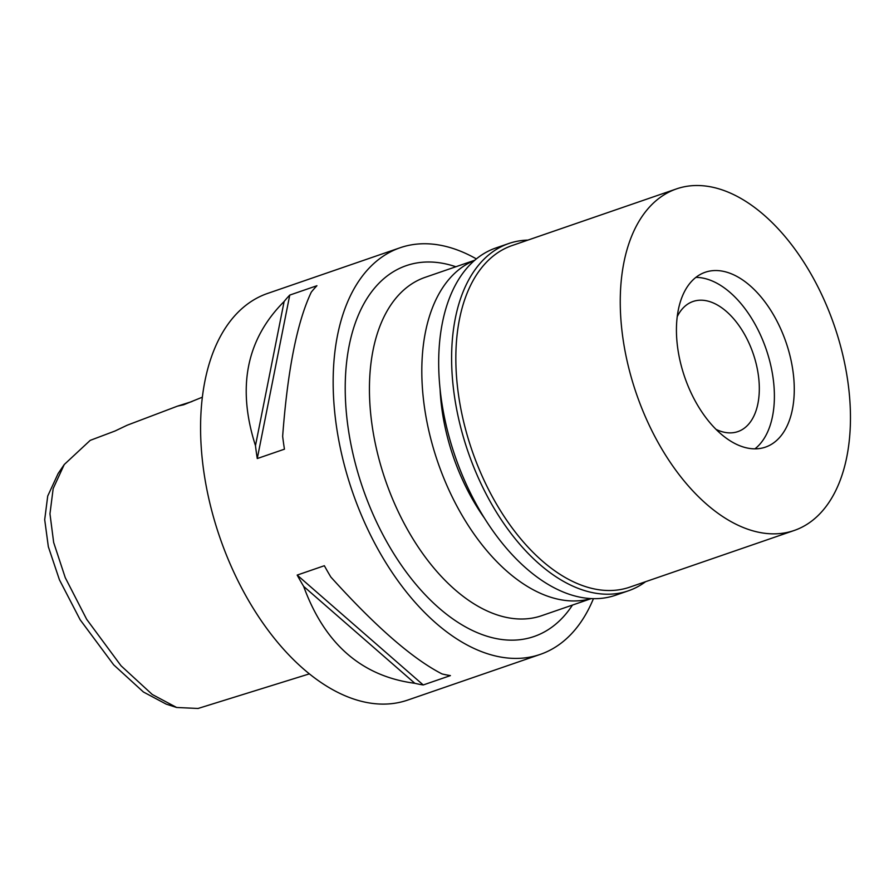 <?xml version="1.0" encoding="UTF-8"?>
<svg xmlns="http://www.w3.org/2000/svg" width="894" height="894" viewBox="0 0 894 894"><rect width="100%" height="100%" fill="white"/><g stroke="black" fill="none" stroke-linecap="round" stroke-linejoin="round"><path stroke-width="1.34" d="M127.171 425.22L114.991 431.02L90.216 440.362L64.245 464.534L58.121 473.552L47.717 496.047L44.7 519.671L48.332 546.703L59.429 579.793L80.136 619.754L113.694 664.857L143.431 692.001L166.239 704.148L176.621 707.478L198.032 708.473L309.402 673.864M64.245 464.534L53.171 488.593L49.963 513.804L53.662 542.479L65.262 577.669L86.673 619.307L121.048 665.795L152.282 694.493L176.621 707.478M191.953 401.551L177.504 406.133L183.672 404.77L202.335 397.193M267.943 293.31A215.052 124.579 71 0 0 267.529 293.456A215.052 124.579 71 0 0 219.7 537.003A215.052 124.579 71 0 0 407.262 700.226A215.052 124.579 71 0 0 407.675 700.091L540.255 654.397A215.052 124.579 -109 0 1 539.842 654.531A215.052 124.579 -109 0 1 352.281 491.309A215.052 124.579 -109 0 1 400.11 247.761A215.052 124.579 -109 0 1 400.523 247.616A215.052 124.579 -109 0 1 476.346 258.891M303.658 586.397A215.052 124.579 -109 0 1 297.177 575.088L324.354 565.723A215.052 124.579 71 0 0 330.836 577.021C375.491 626.504 412.547 658.811 442.027 673.931A215.052 124.579 71 0 0 450.42 675.596L423.242 684.96A215.052 124.579 -109 0 1 414.838 683.295C361.746 676.311 324.678 644.015 303.658 586.397L414.838 683.295M284.124 301.502A215.052 124.579 -109 0 1 289.757 295.087L316.934 285.722A215.052 124.579 71 0 0 311.302 292.126C297.177 321.829 287.633 369.881 282.649 436.294A215.052 124.579 71 0 0 284.448 449.179L257.271 458.544A215.052 124.579 -109 0 1 255.472 445.659C236.821 387.393 246.375 339.34 284.124 301.502L255.472 445.659M593.437 598.656A215.052 124.579 -109 0 1 540.255 654.397M455.873 266.758A196.132 113.616 71 0 0 406.658 265.518A196.132 113.616 71 0 0 362.551 487.442A196.132 113.616 71 0 0 533.707 636.629A196.132 113.616 71 0 0 572.473 605.07M425.488 277.229A178.923 103.648 71 0 0 425.142 277.341A178.923 103.648 71 0 0 385.348 479.977A178.923 103.648 71 0 0 541.395 615.787A178.923 103.648 71 0 0 541.742 615.664A178.923 103.648 71 0 0 542.077 615.553M591.09 598.567A178.923 103.648 -109 0 1 437.825 462.232A178.923 103.648 -109 0 1 474.546 260.411M440.094 389.382A150.538 87.199 71 0 0 484.492 518.207M423.242 684.96L297.177 575.088M257.271 458.544L289.757 295.087M716.06 429.388A68.816 39.861 71 0 0 737.751 431.646A68.816 39.861 71 0 0 737.885 431.601A68.816 39.861 71 0 0 753.195 353.666A68.816 39.861 71 0 0 693.174 301.434A68.816 39.861 71 0 0 693.04 301.479A68.816 39.861 71 0 0 677.216 316.666M695.867 277.386A92.473 53.573 -109 0 1 708.763 279.654A92.473 53.573 -109 0 1 766.113 349.085A92.473 53.573 -109 0 1 763.722 439.11A92.473 53.573 -109 0 1 754.949 448.844A92.473 53.573 -109 0 0 763.722 439.11L763.722 439.11A92.473 53.573 -109 0 0 766.113 349.085A92.473 53.573 -109 0 0 708.763 279.654L708.763 279.654A92.473 53.573 -109 0 0 695.867 277.386M705.4 272.201A92.473 53.573 71 0 0 705.221 272.257A92.473 53.573 71 0 0 684.659 376.989A92.473 53.573 71 0 0 765.309 447.179A92.473 53.573 71 0 0 765.476 447.112A92.473 53.573 71 0 0 786.049 342.391A92.473 53.573 71 0 0 705.4 272.201M676.836 188.779A180.644 104.643 -109 0 1 834.393 325.885A180.644 104.643 -109 0 1 794.207 530.477A180.644 104.643 -109 0 1 793.861 530.589A180.644 104.643 -109 0 1 636.316 393.483A180.644 104.643 -109 0 1 676.49 188.902A180.644 104.643 -109 0 1 676.836 188.779M512.43 245.448A180.644 104.643 71 0 0 512.083 245.559A180.644 104.643 71 0 0 471.909 450.151A180.644 104.643 71 0 0 629.465 587.257A180.644 104.643 71 0 0 629.812 587.134A180.644 104.643 71 0 0 630.147 587.012M645.624 581.681A183.661 106.386 -109 0 1 628.471 590.778A183.661 106.386 -109 0 1 628.113 590.9A183.661 106.386 -109 0 1 467.942 451.515A183.661 106.386 -109 0 1 508.787 243.514A183.661 106.386 -109 0 1 509.133 243.392A183.661 106.386 -109 0 1 527.907 240.106M496.215 247.85A183.661 106.386 71 0 0 495.857 247.973A183.661 106.386 71 0 0 455.012 455.962A183.661 106.386 71 0 0 615.184 595.359A183.661 106.386 71 0 0 615.541 595.236A183.661 106.386 71 0 0 615.888 595.113M177.504 406.133L126.959 425.298M267.529 293.456L400.11 247.761M541.742 615.664L591.314 598.578M425.142 277.341L474.714 260.255M629.812 587.134L794.207 530.477M512.083 245.559L676.49 188.902M615.541 595.236L628.471 590.778M495.857 247.973L508.787 243.514"/></g></svg>
